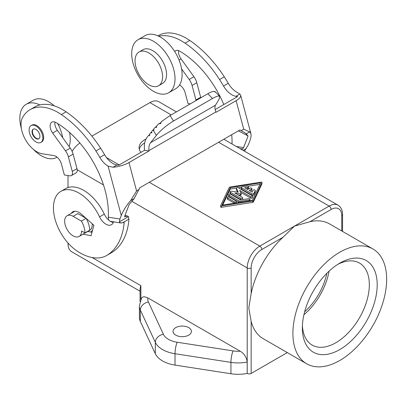 <?xml version="1.0" encoding="UTF-8"?>
<svg xmlns="http://www.w3.org/2000/svg" width="407" height="407" viewBox="0 0 407 407"><rect width="100%" height="100%" fill="white"/><g stroke="black" fill="none" stroke-linecap="round" stroke-linejoin="round"><path stroke-width="0.61" d="M91.341 232.158A18.101 10.45 60 0 1 90.847 231.939M147.863 297.893L144.465 296.734L143.106 296.901L141.997 297.568L141.468 298.265L139.398 305.916A27.849 16.082 0 0 0 140.344 310.078L140.344 321.449L155.326 353.734A27.849 16.082 180 0 0 175.02 365.099L230.937 373.753A27.849 16.082 180 0 0 247.186 373.428L247.186 362.057C246.566 357.254 244.246 353.642 240.227 351.221L147.863 297.893A19.495 11.254 0 0 0 148.413 302.009L163.395 334.289A19.495 11.254 180 0 0 177.182 342.251L233.099 350.9A19.495 11.254 180 0 0 240.227 351.221M287.281 352.594L251.155 373.448A2.783 1.608 180 0 1 247.217 373.448L247.186 373.428M68.005 175.539L68.005 187.551M68.005 242.989L68.005 243.6A17.827 10.292 -60 0 0 71.698 251.76L140.054 291.229M176.419 111.874L158.842 101.725A17.827 10.292 120 0 0 149.929 102.61L91.88 136.126M140.919 152.381A19.495 11.254 180 0 1 139.102 147.634A19.495 11.254 180 0 1 144.811 139.677A19.495 11.254 180 0 1 145.986 139.052M220.686 205.708L220.686 206.904A0.56 0.321 0 0 0 221.367 207.295L252.63 202.376A1.114 0.641 0 0 0 253.413 201.928L261.935 183.878A0.555 0.321 0 0 0 261.935 183.71M72.11 151.348A17.827 10.292 -60 0 1 79.914 143.055M229.991 187.037A1.114 0.641 0 0 0 229.207 187.49L220.686 205.535A0.56 0.321 0 0 0 221.367 205.932L252.63 201.012A1.114 0.641 0 0 0 253.413 200.559L261.935 182.514A0.555 0.321 0 0 0 261.253 182.117L229.991 187.037M377.197 284.758A52.915 30.55 -60 0 1 339.779 349.567A52.915 30.55 -60 0 1 302.36 327.966A52.915 30.55 -60 0 1 339.779 263.156A52.915 30.55 -60 0 1 377.197 284.758M386.65 279.304A66.285 38.268 120 0 0 372.924 248.957A66.285 38.268 120 0 0 321.84 266.717A66.285 38.268 120 0 0 292.908 333.425A66.285 38.268 120 0 0 306.634 363.766A66.285 38.268 120 0 0 357.717 346.011A66.285 38.268 120 0 0 386.65 279.304M304.655 311.742A44.561 25.727 120 0 0 326.877 273.255M329.09 271.128A47.349 27.335 -60 0 1 303.922 314.723M337.754 264.387A47.349 27.335 -60 0 1 359.513 263.085A47.349 27.335 -60 0 1 369.322 284.758A47.349 27.335 -60 0 1 348.651 332.407A47.349 27.335 -60 0 1 312.169 345.09A47.349 27.335 -60 0 1 302.416 325.595M139.398 305.916L139.398 317.287A27.849 16.082 0 0 0 140.344 321.449M140.054 301.521L140.054 288.884L140.563 286.457L140.873 285.668L140.873 299.41M372.924 248.957L329.594 223.942A66.285 38.268 120 0 0 309.895 221.739L294.485 226.089L283.007 237.261A66.285 38.268 120 0 0 251.155 293.584L248.794 307.957L251.155 321.413A66.285 38.268 120 0 0 263.309 338.751L306.634 363.766M259.91 184.361L248.229 186.197M241.361 187.276L238.329 187.754M236.411 188.059L230.281 189.021L222.71 205.057M250.371 191.071L251.551 190.384A1.114 0.641 0 0 0 251.877 189.932L251.877 188.568A1.114 0.641 0 0 0 251.19 187.973A1.114 0.641 0 0 0 249.974 188.11L247.614 189.479L244.602 187.739L247.695 187.251A1.114 0.641 0 0 0 248.519 186.63A1.114 0.641 0 0 0 247.115 186.009L242.165 186.788A1.114 0.641 0 0 0 241.341 187.408A1.114 0.641 0 0 0 241.666 187.861L251.984 193.818A1.114 0.641 0 0 0 253.846 193.534L255.194 190.674A1.114 0.641 0 0 0 255.235 190.507A1.114 0.641 0 0 0 254.263 189.865A1.114 0.641 0 0 0 253.042 190.339L252.198 192.124L249.186 190.384L251.551 189.021A1.114 0.641 0 0 0 251.877 188.568M241.341 187.408L241.341 188.772A1.114 0.641 0 0 0 241.666 189.23L251.984 195.182A1.114 0.641 0 0 0 253.846 194.897L255.194 192.038A1.114 0.641 0 0 0 255.235 191.87A1.114 0.641 0 0 0 255.194 191.702M246.459 188.812L247.695 188.614A1.114 0.641 0 0 0 248.519 187.993L248.519 186.63M236.304 202.915A1.114 0.641 0 0 0 236.33 202.783L236.33 201.419A1.114 0.641 0 0 0 236.004 200.966L229.289 197.09A1.114 0.641 0 0 0 228.073 196.952A1.114 0.641 0 0 0 227.386 197.543A1.114 0.641 0 0 0 227.711 198L234.427 201.877A1.114 0.641 0 0 0 235.638 202.014A1.114 0.641 0 0 0 236.33 201.419M234.386 203.215L227.711 199.364L227.711 198M227.386 197.543L227.386 198.911A1.114 0.641 0 0 0 227.711 199.364M237.551 192.145L236.426 189.718L236.426 188.355L238.232 192.246L231.486 191.204A1.114 0.641 0 0 0 230.087 191.824A1.114 0.641 0 0 0 230.413 192.282L240.73 198.24A1.114 0.641 0 0 0 241.941 198.377A1.114 0.641 0 0 0 242.628 197.782A1.114 0.641 0 0 0 242.302 197.329L234.925 193.071L240.451 193.925A0.555 0.321 0 0 0 241.132 193.529L239.652 190.339L250.631 196.678A1.114 0.641 0 0 0 251.847 196.82A1.114 0.641 0 0 0 252.533 196.225A1.114 0.641 0 0 0 252.208 195.767L238.288 187.734A1.114 0.641 0 0 0 237.078 187.591A1.114 0.641 0 0 0 236.386 188.187A1.114 0.641 0 0 0 236.426 188.355M236.426 189.387A1.114 0.641 0 0 0 236.386 189.55A1.114 0.641 0 0 0 236.426 189.718M240.517 192.206L250.631 198.041A1.114 0.641 0 0 0 251.847 198.184A1.114 0.641 0 0 0 252.533 197.588L252.533 196.225M238.156 194.933L240.451 195.289A0.555 0.321 0 0 0 241.132 194.892L241.132 193.696M230.087 191.824L230.087 193.193A1.114 0.641 0 0 0 230.413 193.646L240.73 199.603A1.114 0.641 0 0 0 241.371 199.786M242.201 199.654A1.114 0.641 0 0 0 242.628 199.145L242.628 197.782M239.443 202.421A2.228 1.287 0 0 1 238.919 202.198L229.044 196.495L229.044 195.131A1.114 0.641 0 0 1 228.719 194.678A1.114 0.641 0 0 1 229.406 194.083A1.114 0.641 0 0 1 230.621 194.22L240.496 199.923L248.545 198.657A1.114 0.641 0 0 1 249.944 199.277A1.114 0.641 0 0 1 249.12 199.898L241.076 201.165A2.228 1.287 0 0 1 238.919 200.834L229.044 195.131M228.719 194.678L228.719 196.042A1.114 0.641 0 0 0 229.044 196.495M249.923 200.773A1.114 0.641 0 0 0 249.944 200.641L249.944 199.277M260.602 182.885L252.34 200.392L222.013 205.164L230.281 187.658L260.602 182.885M230.281 189.021L230.281 187.658M60.928 191.321L65.654 188.594A36.208 20.905 -120 0 1 104.289 214.133L99.562 216.865A36.208 20.905 -120 0 0 60.928 191.321A36.208 20.905 -120 0 0 55.001 218.986A36.208 20.905 -120 0 0 76.938 250.931A53.246 30.744 -120 0 0 106.644 255.494L111.37 252.767A53.246 30.744 -120 0 0 111.91 252.442A88.075 50.85 -120 0 0 128.907 220.06L128.454 216.641L127.554 216.005L124.72 216.834L124.639 216.275L129.136 204.609L134.107 198.641L139.774 187.785L239.886 129.986L241.122 130.637C243.651 131.975 245.34 133.074 246.184 133.934L249.695 131.909L250.9 133.628C251.348 135.445 250.936 138.019 249.669 141.361L248.316 144.872L244.439 151.145M178.622 50.661A8.354 4.823 -120 0 0 181.044 58.893L193.915 76.735A11.142 6.431 -120 0 1 196.8 82.743L200.666 97.237A5.571 3.215 -120 0 1 200.793 97.802M215.155 109.524L237.591 96.571L235.907 96.306A16.712 9.646 -120 0 1 223.535 86.019L228.261 83.287A88.075 50.85 -120 0 0 224.303 76.831A88.065 50.844 -120 0 0 189.779 40.435A55.703 32.158 -120 0 0 158.496 35.526L157.936 35.847M228.261 83.287A16.712 9.646 -120 0 0 236.508 92.018L239.804 94.058A15.039 5.189 -14.9 0 1 240.659 95.233L250.9 133.628M223.535 86.019A88.075 50.85 -120 0 0 219.577 79.558A88.065 50.844 -120 0 0 185.053 43.167A55.703 32.158 -120 0 0 158.796 36.248A30.637 17.689 60 0 1 174.679 51.501A30.637 17.689 60 0 1 180.805 65.344A30.637 17.689 60 0 1 181.598 68.946A30.637 17.689 60 0 1 179.568 84.946A30.637 17.689 60 0 1 175.768 88.675L168.676 92.771A30.637 17.689 60 0 1 133.003 63.039A30.637 17.689 60 0 1 138.044 39.708A30.637 17.689 60 0 1 173.718 69.434A30.637 17.689 60 0 1 168.676 92.771M99.857 157.423A88.075 50.85 -120 0 0 95.899 150.961A88.065 50.844 -120 0 0 61.376 114.57A55.703 32.158 -120 0 0 30.093 109.656L34.819 106.929A55.703 32.158 -120 0 1 39.845 104.925A55.703 32.158 -120 0 1 66.102 111.839A88.065 50.844 -120 0 1 100.626 148.234A88.075 50.85 -120 0 1 104.584 154.696L99.857 157.423A16.712 9.646 -120 0 0 108.104 166.153L113.065 167.231A15.039 5.189 165.1 0 0 128.988 162.53L149.003 150.977L148.957 150.61C148.606 147.263 149.155 144.617 150.605 142.669L156.405 135.322L153.149 130.174L152.788 130.072L151.714 131.43L151.806 132.952L150.748 132.657L149.674 134.015L149.766 135.536L148.708 135.241L147.151 137.21C144.77 140.41 143.91 144.765 144.561 150.28L118.641 165.247L116.957 164.983L113.065 167.231M30.093 109.656A55.703 32.158 -120 0 0 22.66 117.318A22.283 12.866 -120 0 0 25.031 138.899A22.283 12.866 -120 0 0 42.16 153.754L53.872 155.596A8.354 4.823 -120 0 1 61.442 164.046L64.357 174.969L69.907 175.839A5.571 3.215 -120 0 0 71.347 175.61A5.571 3.215 -120 0 0 72.263 171.367L68.396 156.873A11.142 6.431 -120 0 0 65.512 150.87L52.64 133.028A8.354 4.823 -120 0 1 51.852 122.161A8.354 4.823 -120 0 1 56.039 122.578A74.145 42.811 -120 0 1 108.272 217.175L119.912 219.002L119.434 221.846L119.851 222.583L121.352 223.005L123.876 222.191M134.107 198.641L130.596 200.671C126.445 205.387 123.336 210.333 121.266 215.496L119.912 219.002M40.858 142.445L41.646 141.992A9.748 5.627 -120 0 0 43.249 134.564A9.748 5.627 -120 0 0 31.899 125.107L31.11 125.56A9.748 5.627 -120 0 0 29.508 132.987A9.748 5.627 -120 0 0 40.858 142.445A9.748 5.627 -120 0 0 42.46 135.022A9.748 5.627 -120 0 0 31.11 125.56M39.845 104.925A30.637 17.689 -120 0 0 26.18 104.289A30.637 17.689 -120 0 0 21.144 127.625A30.637 17.689 -120 0 0 21.357 128.393M33.532 149.481A30.637 17.689 -120 0 0 56.817 157.351A30.637 17.689 -120 0 0 57.092 157.188M246.184 133.934L248.087 135.933L238.4 130.84M144.561 150.28L149.003 150.977M240.659 95.233A15.039 5.189 -14.9 0 1 236.121 100.682L216.107 112.235L215.969 111.92C214.764 109.066 214.601 106.827 215.486 105.21L219.144 99.099L219.704 96.311L214.972 91.585L215.232 92.114L213.929 91.295C212.586 91.366 210.546 92.186 207.814 93.752L170.05 115.552L161.396 121.622L160.668 123.616L158.949 123.703L161.065 122.476M130.596 200.671L136.579 190.99L128.988 162.53M99.562 216.865A11.142 6.431 -120 0 0 111.447 224.72A11.142 6.431 -120 0 0 113.482 221.835M106.644 255.494A53.246 30.744 -120 0 0 107.183 255.169A88.075 50.85 -120 0 0 124.181 222.792L122.904 222.588M86.096 218.35L93.88 225.249L91.076 235.714L82.997 234.218M81.364 221.067L73.123 216.31A11.976 6.914 60 0 0 67.135 215.72A11.976 6.914 60 0 0 64.657 221.199A11.976 6.914 60 0 0 69.882 233.252A11.976 6.914 60 0 0 79.111 236.462A11.976 6.914 60 0 0 81.593 230.978L84.941 232.911A16.712 9.646 60 0 0 81.364 221.067L86.091 218.34L81.329 214.118A12.531 7.234 -120 0 0 72.767 211.823A12.531 7.234 -120 0 0 71.2 213.375M54.945 122.064A8.354 4.823 -120 0 0 57.367 130.301L70.238 148.138L65.512 150.87M71.347 175.61L76.073 172.883A5.571 3.215 -120 0 0 76.989 168.64L73.123 154.146A11.142 6.431 -120 0 0 70.238 148.138M104.584 154.696A16.712 9.646 -120 0 0 116.957 164.983M69.114 146.581A30.637 17.689 -120 0 0 69.536 132.438M54.299 105.891A30.637 17.689 -120 0 0 33.272 100.193L26.18 104.289M62.653 137.622A30.637 17.689 -120 0 0 61.854 134.02A30.637 17.689 -120 0 0 57.702 123.575M32.285 133.425A5.571 3.215 -120 0 0 38.772 138.828A5.571 3.215 -120 0 0 39.688 134.585A5.571 3.215 -120 0 0 33.201 129.182A5.571 3.215 -120 0 0 32.285 133.425M33.405 129.08A5.571 3.215 -120 0 0 32.677 133.196A5.571 3.215 -120 0 0 38.96 138.701M223.794 104.538A74.145 42.811 -120 0 0 179.716 51.175A8.354 4.823 -120 0 0 175.529 50.758A8.354 4.823 -120 0 0 174.679 51.501M232.031 143.981A74.145 42.811 -120 0 0 231.705 134.707M248.087 135.933L243.59 147.599L242.45 148.967L239.998 148.58M190.222 103.907L188.034 103.561L185.119 92.638A8.354 4.823 -120 0 0 179.568 84.946M196.067 100.529A5.571 3.215 -120 0 0 195.94 99.964L200.666 97.237M181.598 68.946L189.189 79.467A11.142 6.431 -120 0 1 192.073 85.47L195.94 99.964M138.044 39.708L145.131 35.613A30.637 17.689 60 0 1 158.796 36.248M144.699 142.923A19.495 11.254 0 0 0 139.296 149.227M175.727 335.129A9.193 5.306 180 0 1 173.036 331.379A9.193 5.306 180 0 1 178.714 326.475A9.193 5.306 180 0 1 188.726 327.625A9.193 5.306 180 0 1 191.417 331.379A9.193 5.306 180 0 1 185.745 336.279A9.193 5.306 180 0 1 175.727 335.129M87.724 231.491L90.675 232.036A13.924 8.038 60 0 0 90.72 232.01L92.318 231.09M93.59 224.995A13.924 8.038 60 0 1 93.605 225.636A13.924 8.038 60 0 1 93.585 226.353M92.587 230.087A13.924 8.038 60 0 1 90.72 232.01M92.175 223.738A11.976 6.914 60 0 1 92.226 224.837A11.976 6.914 60 0 1 89.749 230.321L79.111 236.462M84.941 232.911L89.667 230.184A16.712 9.646 60 0 0 86.091 218.34L77.854 213.583L73.123 216.31M91.997 232.28L90.675 232.036M104.289 214.133A11.142 6.431 -120 0 0 108.73 220.101M110.47 221.362A11.142 6.431 -120 0 0 113.283 222.446M120.757 222.98L109.854 221.205L108.628 219.872L108.272 217.175M128.938 219.139L123.484 222.288L124.181 222.792M249.695 131.909L243.712 129.141L241.122 130.637M241.605 149.511L242.45 148.967M156.405 135.322C160.918 129.991 166.616 125.219 173.504 121.011L212.546 98.474C216.387 96.296 218.773 95.574 219.704 96.311M153.149 130.174L153.856 130.362L153.826 128.805L155.255 127.238L156.573 127.386L156.817 125.671L158.949 123.703M214.499 91.626L214.799 91.458M155.255 127.238L156.705 126.404M153.836 129.467L152.788 130.072M151.75 132.077L150.748 132.657M149.71 134.656L148.708 135.241M139.082 51.969L143.02 49.695A19.495 11.254 60 0 1 165.725 68.615A19.495 11.254 60 0 1 162.515 83.466L158.577 85.74A19.495 11.254 60 0 1 135.877 66.819A19.495 11.254 60 0 1 139.082 51.969A19.495 11.254 60 0 1 161.782 70.889A19.495 11.254 60 0 1 158.577 85.74M131.863 201.333L247.217 267.933L247.217 373.448M77.198 169.77L103.48 184.941M140.873 285.668L92.155 257.545M69.185 244.281L68.005 243.6M106.502 157.58L119.21 164.916M149.293 182.285L259.824 246.098L329.146 206.079L218.615 142.267M149.929 102.61L171.199 114.891M247.186 362.057A27.849 16.082 180 0 1 230.937 362.383L175.02 353.729A27.849 16.082 180 0 1 155.326 342.363L155.326 353.734M177.182 342.251A8.354 1.765 -81.2 0 0 175.02 353.729L175.02 365.099M223.835 139.25L338.054 205.194A17.827 10.292 120 0 0 329.146 206.079A2.783 1.608 -120 0 1 331.115 209.488L309.895 221.739M247.217 267.933A17.827 10.292 -60 0 1 259.824 246.098A2.783 1.608 -120 0 1 261.793 249.511A15.039 8.684 -60 0 0 251.155 267.933A2.783 1.608 180 0 1 247.217 267.933M233.099 350.9A8.354 1.765 -81.2 0 0 230.937 362.383L230.937 373.753M148.413 302.009A8.354 6.588 155.1 0 0 140.344 310.078L155.326 342.363A8.354 6.588 -24.9 0 1 163.395 334.289M341.748 230.957L341.748 215.629A15.039 8.684 120 0 0 331.115 209.488M341.748 215.629A2.783 1.608 0 0 0 342.562 214.489C342.536 210.175 341.035 207.071 338.054 205.194M247.695 188.614L247.695 187.251M241.666 189.23L241.666 187.861M251.984 195.182L251.984 193.818M253.846 194.897L253.846 193.534M255.194 192.038L255.194 190.674M251.551 190.384L251.551 189.021M234.427 203.21L234.427 201.877M230.413 193.646L230.413 192.282M240.73 199.603L240.73 198.24M240.451 195.289L240.451 193.925M250.631 198.041L250.631 196.678M238.919 202.198L238.919 200.834M241.076 202.167L241.076 201.165M249.12 200.9L249.12 199.898M221.367 207.295L221.367 205.932M252.63 202.376L252.63 201.012M253.413 201.928L253.413 200.559M261.935 183.878L261.935 182.514M219.577 79.558L224.303 76.831M185.053 43.167L189.779 40.435M108.104 166.153L121.266 215.496M139.169 189.494L136.579 190.99M236.121 100.682L243.712 129.141M215.969 111.92L148.957 150.61M128.454 216.641L119.434 221.846M243.59 147.599L236.319 146.459M251.155 321.413L251.155 373.448M283.007 237.261L261.793 249.511M251.155 267.933L251.155 293.584M73.123 154.146L68.396 156.873M76.989 168.64L72.263 171.367M57.367 130.301L52.64 133.028M111.91 252.442L107.183 255.169M125.076 216.733L124.567 216.651M100.626 148.234L95.899 150.961M66.102 111.839L61.376 114.57M235.907 96.306L239.804 94.058M243.167 150.412L246.25 148.631M179.044 60.048L181.044 58.893M189.189 79.467L193.915 76.735M192.073 85.47L196.8 82.743M215.486 105.21L150.605 142.669M173.504 121.011L170.05 115.552M212.546 98.474L207.814 93.752M255.235 191.87L255.235 190.507M241.153 194.978L241.153 193.615M236.386 189.55L236.386 188.187M220.665 206.985L220.665 205.621M261.955 183.791L261.955 182.428M57.097 157.188L56.817 157.351M342.562 231.43L342.562 214.489M127.554 216.005L124.903 215.588M67.135 215.72L74.893 211.238"/></g></svg>
